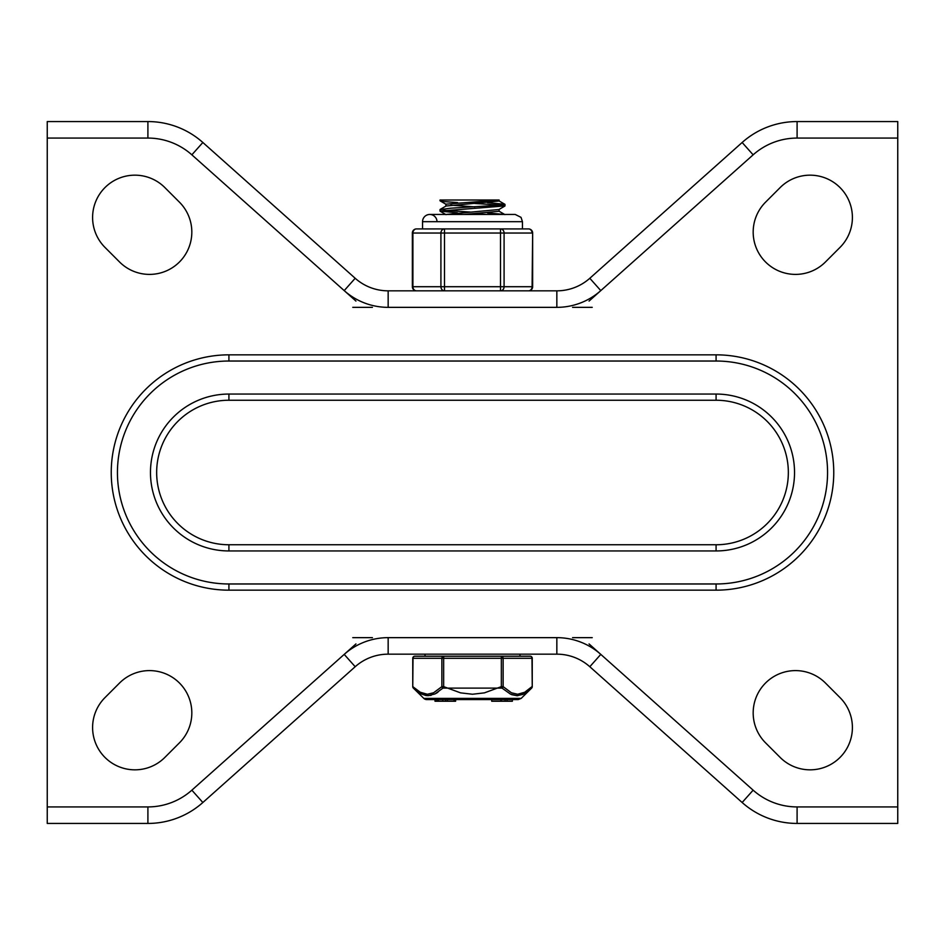 <?xml version="1.0" encoding="UTF-8"?>
<svg xmlns="http://www.w3.org/2000/svg" width="945" height="945" viewBox="0 0 945 945"><rect width="100%" height="100%" fill="white"/><g stroke="black" fill="none" stroke-linecap="round" stroke-linejoin="round"><path stroke-width="1.42" d="M355.946 643.923L191.859 790.174A66.055 66.055 0 0 1 147.904 806.924L47.25 806.924L47.25 823.438L147.904 823.438A82.569 82.569 0 0 0 202.856 802.506L355.19 666.721A49.542 49.542 0 0 1 388.159 654.164L556.841 654.164A49.542 49.542 0 0 1 589.81 666.721L742.144 802.506A82.569 82.569 0 0 0 797.096 823.438L897.75 823.438L897.75 806.924L797.096 806.924A66.055 66.055 0 0 1 753.141 790.174L742.144 802.506A82.569 82.569 0 0 0 797.096 823.438L797.096 806.924M753.141 790.174L589.054 643.923M572.576 637.651L592.231 637.651M352.768 637.651L372.424 637.651M506.555 290.836L500.507 290.836A4.134 3.579 -90 0 0 504.087 286.713L504.087 233.037A4.134 3.579 -90 0 0 500.507 228.914L500.507 290.836L528.515 290.836A4.134 4.134 0 0 0 532.649 286.713L532.649 233.037L532.094 286.713A4.134 3.579 90 0 1 528.515 290.836M436.992 221.685A7.229 7.229 0 0 0 429.774 214.456A7.229 7.229 0 0 0 422.545 221.685L522.455 221.685L522.455 228.914L528.515 228.914L444.493 228.914A4.134 3.579 90 0 0 440.913 233.037L440.913 286.713A4.134 3.579 90 0 0 444.493 290.836L438.445 290.836M47.25 806.924L47.25 121.562L147.904 121.562A82.569 82.569 0 0 1 202.856 142.494L355.19 278.279A49.542 49.542 0 0 0 388.159 290.836L556.841 290.836A49.542 49.542 0 0 0 589.81 278.279L742.144 142.494A82.569 82.569 0 0 1 797.096 121.562L897.75 121.562L897.75 806.924M753.141 154.826L742.144 142.494A82.569 82.569 0 0 1 797.096 121.562L797.096 138.076A66.055 66.055 0 0 0 753.141 154.826L589.054 301.077M572.576 307.349L592.231 307.349M352.768 307.349L372.424 307.349M355.946 301.077L191.859 154.826L202.856 142.494A82.569 82.569 0 0 0 147.904 121.562L147.904 138.076L47.25 138.076M825.422 262.001A42.324 42.324 0 0 1 765.568 262.001A42.324 42.324 0 0 1 765.568 202.159L780.168 187.559A42.324 42.324 0 0 1 840.01 187.559A42.324 42.324 0 0 1 840.01 247.401L825.422 262.001M104.989 247.401A42.324 42.324 0 0 1 104.989 187.559A42.324 42.324 0 0 1 164.832 187.559L179.432 202.159A42.324 42.324 0 0 1 179.432 262.001A42.324 42.324 0 0 1 119.578 262.001L104.989 247.401M164.832 757.441A42.324 42.324 0 0 1 104.989 757.441A42.324 42.324 0 0 1 104.989 697.599L119.578 682.999A42.324 42.324 0 0 1 179.432 682.999A42.324 42.324 0 0 1 179.432 742.841L164.832 757.441M765.568 742.841A42.324 42.324 0 0 1 765.568 682.999A42.324 42.324 0 0 1 825.422 682.999L840.01 697.599A42.324 42.324 0 0 1 840.01 757.441A42.324 42.324 0 0 1 780.168 757.441L765.568 742.841M228.914 394.053A78.447 78.447 0 0 0 150.468 472.5A78.447 78.447 0 0 0 228.914 550.947L716.086 550.947A78.447 78.447 0 0 0 794.532 472.5A78.447 78.447 0 0 0 716.086 394.053L228.914 394.053L228.914 400.243L716.086 400.243A72.257 72.257 0 0 1 788.343 472.5A72.257 72.257 0 0 1 716.086 544.757L228.914 544.757A72.257 72.257 0 0 1 156.657 472.5A72.257 72.257 0 0 1 228.914 400.243M228.914 354.836A117.664 117.664 0 0 0 111.238 472.5A117.664 117.664 0 0 0 228.914 590.164L228.914 583.975L716.086 583.975A111.475 111.475 0 0 0 827.56 472.5A111.475 111.475 0 0 0 716.086 361.025L228.914 361.025A111.475 111.475 0 0 0 117.44 472.5A111.475 111.475 0 0 0 228.914 583.975L716.086 583.975L716.086 590.164A117.664 117.664 0 0 0 833.762 472.5A117.664 117.664 0 0 0 716.086 354.836L228.914 354.836L228.914 361.025L716.086 361.025L716.086 354.836M487.49 202.62L504.831 204.274L503.449 204.923L450.623 208.207L440.027 209.648M443.441 210.333L470.185 212.034M487.549 212.944L504.535 214.456M487.585 214.456L474.815 213.783M457.463 212.873L440.004 211.089L504.949 205.927M440.122 209.447L446.016 206.034L499.09 201.025M457.51 202.561L443.524 201.545L440.075 200.765L443.359 200.009L499.114 200.009L445.934 204.155M464.03 214.456L499.114 211.267M445.875 214.456L498.936 209.506L504.819 206.081M474.827 206.872L450.824 205.171M501.606 205.171L474.827 203.47M443.406 200.009L440.027 200.009L443.406 200.009M418.954 692.709L413.367 688.114L420.667 693.736L427.943 695.709L435.043 693.913L442.933 688.114A2.067 1.607 45.5 0 1 441.87 686.637L443.654 686.637L443.654 658.287L501.346 658.287L501.346 686.637L503.13 686.637L503.13 658.287L531.976 658.287A2.067 1.784 -90 0 0 530.18 656.22L414.82 656.22A2.067 1.784 90 0 0 413.024 658.287L441.87 658.287L441.87 686.637L433.566 692.791L427.364 694.244L420.289 692.26L412.752 686.637L413.024 658.287M501.346 656.22A2.067 1.784 90 0 1 503.13 658.287L501.346 658.287L501.346 656.22L519.974 656.22L519.974 654.164M423.821 698.39A4.134 4.134 0 0 0 426.715 699.572L518.285 699.572L521.179 698.39L423.821 698.39L413.367 688.114A2.067 1.607 -45.5 0 1 413.024 686.637M491.719 699.572L491.719 701.225L501.322 701.225L501.322 699.572L512.367 699.572L512.367 701.225L507.063 701.225L507.063 699.572M531.976 658.287L532.248 686.637A2.067 2.067 0 0 1 531.633 688.114A2.067 1.607 45.5 0 0 531.976 686.637L524.711 692.26L517.636 694.244L511.434 692.791L503.13 686.637A2.067 1.607 -45.5 0 1 502.067 688.114L510.607 694.221L517.494 695.709L524.333 693.736L531.633 688.114L521.179 698.39M501.346 686.637L502.067 688.114L442.933 688.114L443.654 686.637L460.569 692.862L472.5 694.244L484.431 692.862L501.346 686.637M523.058 694.351L517.057 695.709L511.67 694.669M437.937 692.201L436.07 693.37M431.085 695.355L426.171 695.591L420.667 693.736M434.995 699.572L434.995 701.225L455.632 701.225L455.632 699.572M437.606 699.572L437.606 701.225L438.456 701.225L438.456 699.572M447.398 699.572L447.398 701.225M445.591 699.572L445.591 701.225M436.07 699.572L436.07 701.225M501.322 699.572L501.322 701.225L507.063 701.225M500.744 701.225L500.744 699.572M501.039 701.225L501.039 699.572M532.649 233.037A4.134 4.134 0 0 0 528.515 228.914A4.134 3.579 90 0 1 532.094 233.037L444.493 233.037L444.493 228.914L436.448 228.914L444.493 228.914M435.338 290.836L444.493 290.836L444.493 286.713L412.351 286.713A4.134 4.134 0 0 0 416.485 290.836A4.134 3.579 -90 0 1 412.906 286.713L412.906 233.037A4.134 3.579 -90 0 1 416.485 228.914L422.545 228.914L422.545 221.685M532.649 286.713L444.493 286.713L444.493 233.037L412.351 233.037A4.134 4.134 0 0 1 416.485 228.914L436.33 228.914M500.507 228.914L508.611 228.914M519.75 228.938L510.158 228.938M434.842 228.938L425.25 228.938M509.662 290.836L500.507 290.836M556.841 654.164A49.542 49.542 0 0 1 589.81 666.721L600.796 654.389A66.055 66.055 0 0 0 556.841 637.651L556.841 654.164M355.19 666.721A49.542 49.542 0 0 1 388.159 654.164L388.159 637.651A66.055 66.055 0 0 0 344.204 654.389L355.19 666.721M147.904 806.924L147.904 823.438A82.569 82.569 0 0 0 202.856 802.506L191.859 790.174M556.841 637.651L388.159 637.651M556.841 307.349L556.841 290.836A49.542 49.542 0 0 0 589.81 278.279L600.796 290.611A66.055 66.055 0 0 1 556.841 307.349L388.159 307.349L388.159 290.836A49.542 49.542 0 0 1 355.19 278.279L344.204 290.611A66.055 66.055 0 0 0 388.159 307.349M897.75 138.076L797.096 138.076M228.914 544.757L228.914 550.947M716.086 394.053L716.086 400.243M716.086 550.947L716.086 544.757M228.914 590.164L716.086 590.164M191.859 154.826A66.055 66.055 0 0 0 147.904 138.076M454.084 699.572L454.084 701.225M442.744 699.572L442.744 701.225M505.055 701.225L505.055 699.572M441.87 658.287L443.654 658.287L443.654 656.22A2.067 1.784 -90 0 0 441.87 658.287M440.027 211.089L440.027 209.577M499.114 201.025L499.114 200.009M499.114 211.349L499.114 209.4M445.886 206.104L445.886 204.155M446.087 204.333L440.205 200.919M446.016 214.657L440.122 211.243M504.831 204.274L498.936 200.86M504.913 214.598L499.007 211.184M504.973 205.927L504.973 204.415M440.027 200.765L440.027 200.009M414.82 656.22A2.067 2.067 0 0 0 412.752 658.287L412.752 686.637A2.067 2.067 0 0 0 413.367 688.114M438.539 701.225L438.539 699.572M530.18 656.22A2.067 2.067 0 0 1 532.248 658.287L532.248 686.637M425.026 656.22L425.026 654.164M522.455 221.685L521.014 217.35L515.226 214.456L429.774 214.456M412.351 286.713L412.351 233.037"/></g></svg>
